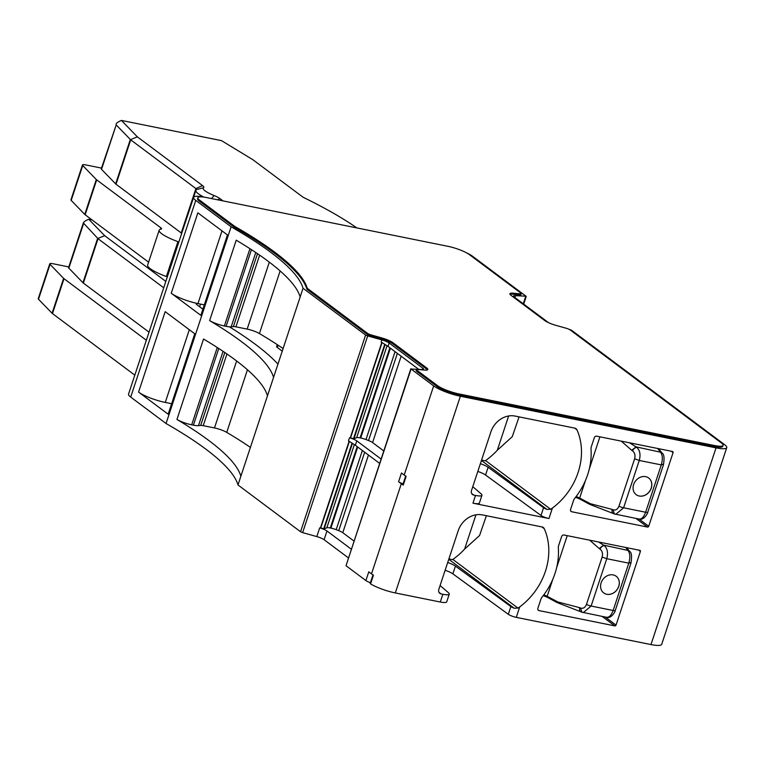 <?xml version="1.0" encoding="UTF-8"?>
<svg xmlns="http://www.w3.org/2000/svg" width="765" height="765" viewBox="0 0 765 765"><rect width="100%" height="100%" fill="white"/><g stroke="black" fill="none" stroke-linecap="round" stroke-linejoin="round"><path stroke-width="1.15" d="M178.857 241.998A6.254 1.253 18.3 0 0 177.929 241.644A25.006 5.02 18.3 0 1 159.168 230.208A25.006 5.02 18.3 0 1 161.09 229.06A6.254 1.253 18.3 0 0 161.568 228.773A6.254 1.253 18.3 0 0 160.927 227.884L96.686 179.871A6.254 1.253 18.3 0 1 96.294 179.536L82.725 165.527A6.254 1.253 18.3 0 1 82.477 164.963A6.254 1.253 18.3 0 1 85.69 164.896L101.496 168.09M356.834 227.922A222.95 44.781 -161.7 0 0 303.093 197.246L252.89 159.722L221.496 140.636L121.444 120.43L120.277 120.947C117.064 122.39 115.706 123.72 116.204 124.944L101.276 168.759A6.254 1.253 -161.7 0 0 101.525 169.323L115.639 183.896A6.254 1.253 -161.7 0 0 116.031 184.231L181.229 232.962A6.254 1.253 -161.7 0 1 181.649 233.325M101.525 169.323L116.204 124.944L130.71 139.852L195.907 188.582A6.254 1.253 -161.7 0 1 196.557 189.471A6.254 1.253 -161.7 0 1 196.423 189.634L203.567 187.693A12.498 2.515 -161.7 0 0 202.543 185.579L195.907 188.582L181.229 232.962M121.444 120.43L137.346 136.849L130.499 139.66M137.346 136.849L202.543 185.579M223.045 200.899L220.004 198.632A12.498 2.515 -161.7 0 0 214.047 195.524A18.752 3.768 -161.7 0 1 203.567 187.693M203.767 197.054A25.006 5.02 -161.7 0 1 195.888 190.284A25.006 5.02 -161.7 0 1 196.423 189.634M181.162 235.037A25.006 5.02 -161.7 0 1 181.209 234.664L195.888 190.284M177.929 241.644L166.388 276.528A6.254 1.253 -161.7 0 1 167.315 276.882M166.388 276.528A25.006 5.02 -161.7 0 1 147.635 265.092L159.168 230.208M148.601 262.175L85.154 214.755A6.254 1.253 -161.7 0 1 84.762 214.41L71.193 200.411A6.254 1.253 -161.7 0 1 70.935 199.847L82.477 164.963M193.602 197.399A20.837 4.188 18.3 0 0 195.754 200.382L231.107 226.803L166.053 423.514L130.7 397.083A20.837 4.188 18.3 0 1 128.549 394.099L193.602 197.399A20.837 4.188 18.3 0 1 204.322 197.169L204.427 197.188M481.577 460.061L485.201 460.798A4.169 3.5 -53.2 0 0 485.536 460.587A62.51 52.489 -53.2 0 0 497.307 450.241L512.263 436.672L519.072 416.877M477.819 471.431A10.414 2.094 18.3 0 1 485.565 475.027L540.998 515.467A6.254 1.253 18.3 0 0 548.954 518.527L552.416 508.075A62.51 52.489 -53.2 0 0 576.982 429.882A4.169 3.5 -53.2 0 0 576.026 428.668A4.169 3.5 -53.2 0 0 574.811 428.132L514.95 416.045A20.837 17.499 -53.2 0 0 490.901 431.862L471.517 490.489A4.169 3.5 -53.2 0 0 472.55 494.534A4.169 3.5 -53.2 0 0 473.764 495.079L475.524 495.433A12.498 2.515 18.3 0 0 481.95 495.29A12.498 2.515 18.3 0 0 481.099 493.846L472.77 486.693M485.565 475.027L488.127 467.272A10.414 2.094 18.3 0 0 480.382 463.676M488.127 467.272L543.561 507.711A6.254 1.253 18.3 0 0 546.908 509.394L481.443 460.463M508.639 415.978L497.307 450.241M509.997 294.315A11.456 2.305 -161.7 0 1 512.713 294.162L519.779 294.812L520.104 293.846A4.169 0.842 18.3 0 0 521.242 293.645A4.169 0.842 18.3 0 0 520.822 293.052L469.375 254.602A16.667 3.347 18.3 0 0 448.022 246.33L206.454 197.552A16.667 3.347 18.3 0 0 197.877 197.743A16.667 3.347 18.3 0 0 199.598 200.124L234.52 226.23A4.169 0.842 18.3 0 0 235.046 226.564A316.71 63.61 18.3 0 1 307.195 288.089A4.169 0.842 18.3 0 0 307.626 288.558L367.477 333.301A4.169 0.842 18.3 0 0 371.637 335.08L381.553 337.853A11.456 2.305 18.3 0 1 393 342.749L392.675 343.724A11.456 2.305 -161.7 0 0 381.228 338.819L371.321 336.045L371.637 335.08M437.197 386.612L437.513 385.646A16.667 3.347 18.3 0 0 458.876 393.908L458.551 394.883A16.667 3.347 -161.7 0 1 437.197 386.612L416.571 371.197A4.169 0.842 18.3 0 1 416.141 370.604L416.466 369.638A4.169 0.842 18.3 0 1 417.604 369.438L424.68 370.088A11.456 2.305 18.3 0 0 427.826 369.543A11.456 2.305 18.3 0 0 426.641 367.898L393 342.749M416.466 369.638A4.169 0.842 18.3 0 0 416.896 370.231L437.513 385.646M458.876 393.908L714.539 445.546A16.667 3.347 18.3 0 0 723.116 445.354A16.667 3.347 18.3 0 0 721.395 442.973L570.231 329.983A4.169 0.842 18.3 0 0 566.071 328.204L556.155 325.431A11.456 2.305 18.3 0 1 544.718 320.535L511.068 295.386A11.456 2.305 18.3 0 1 509.892 293.741A11.456 2.305 18.3 0 1 513.028 293.196L512.713 294.162M520.104 293.846L513.028 293.196M548.954 518.527L472.961 503.179A12.498 2.515 18.3 0 0 479.387 503.045L481.95 495.29M552.416 508.075L550.637 509.251L546.908 509.394M639.081 519.072L648.72 526.272A1.042 0.87 -53.2 0 1 647.515 527.066L571.704 511.747A2.085 1.75 -53.2 0 1 570.575 509.461L573.463 500.74A7.296 6.12 -53.2 0 1 574.907 498.091A64.595 54.229 -53.2 0 0 591.029 449.332A7.296 6.12 -53.2 0 1 591.412 446.473L594.29 437.752A2.085 1.75 -53.2 0 1 596.7 436.174L672.511 451.484A1.042 0.87 -53.2 0 1 673.076 452.631L671.182 451.216M648.72 526.272L673.076 452.631M445.134 570.269A10.414 2.094 18.3 0 1 452.88 573.865L455.443 566.11L510.867 606.549A6.254 1.253 18.3 0 0 514.223 608.232L517.953 608.089L519.731 606.903A62.51 52.489 126.8 0 0 544.288 528.72A4.169 3.5 126.8 0 0 543.332 527.506A4.169 3.5 126.8 0 0 542.117 526.97L482.256 514.883A20.837 17.499 126.8 0 0 458.216 530.7L438.833 589.327A4.169 3.5 126.8 0 0 439.865 593.372A4.169 3.5 126.8 0 0 441.07 593.908L442.839 594.271L440.277 602.017L395.314 592.942L460.367 396.241A20.837 4.188 18.3 0 1 433.669 385.904L411.073 369.017L421.544 369.552A7.296 1.463 18.3 0 0 423.552 369.199A7.296 1.463 18.3 0 0 422.796 368.156L389.146 343.007L388.027 346.402L418.646 369.285M388.027 346.402L381.161 342.031L381.869 339.889A7.296 1.463 -161.7 0 1 389.146 343.007M171.255 293.253L197.858 212.833L227.454 234.951L200.851 315.371L171.255 293.253A20.837 4.188 18.3 0 0 197.446 303.485A20.837 4.188 18.3 0 0 197.953 303.59L222.003 230.877M466.172 252.641A20.837 4.188 18.3 0 1 472.579 256.285L525.995 296.208L515.524 295.673A7.296 1.463 18.3 0 0 513.525 296.017A7.296 1.463 18.3 0 0 514.271 297.069L547.922 322.208A7.296 1.463 -161.7 0 0 548.868 322.82M199.598 200.124L199.283 201.09L234.205 227.195A4.169 0.842 18.3 0 0 234.721 227.53A316.71 63.61 -161.7 0 1 306.87 289.055A4.169 0.842 18.3 0 0 307.3 289.524L307.626 288.558M371.321 336.045A4.169 0.842 18.3 0 1 367.162 334.267L307.3 289.524M427.396 369.935A11.456 2.305 -161.7 0 0 426.325 368.864L392.675 343.724M458.551 394.883L714.223 446.511L714.539 445.546M723.116 445.354L722.791 446.32A16.667 3.347 -161.7 0 1 714.223 446.511M519.779 294.812A4.169 0.842 18.3 0 0 520.927 294.621L521.242 293.645M199.283 201.09A16.667 3.347 -161.7 0 1 197.561 198.709L197.877 197.743M460.367 396.241L716.03 447.869A20.837 4.188 18.3 0 0 726.75 447.63L661.696 644.331A20.837 4.188 18.3 0 1 650.977 644.57L516.27 617.365A6.254 1.253 18.3 0 1 508.304 614.295L452.88 573.865M539.009 610.585L614.831 625.894A1.042 0.87 126.8 0 0 616.035 625.11L640.391 551.46A1.042 0.87 126.8 0 0 639.827 550.322L564.006 535.003A2.085 1.75 126.8 0 0 561.606 536.59L558.718 545.311A7.296 6.12 126.8 0 0 558.345 548.17A64.595 54.229 126.8 0 1 542.213 596.93A7.296 6.12 126.8 0 0 540.779 599.569L537.891 608.29A2.085 1.75 126.8 0 0 539.009 610.585L537.977 609.81M204.322 304.872L197.953 303.59M381.869 339.889L367.688 335.921L302.634 532.622L316.815 536.59A7.296 1.463 -161.7 0 1 324.092 539.707L348.314 557.819M352.483 443.298L324.207 528.778L319.703 527.869L316.815 536.59M381.008 458.981L356.786 440.879L355.343 445.24L348.477 440.86L349.5 437.762L350.207 437.953L381.811 342.404M383.686 450.881L372.584 442.581A7.296 1.463 -161.7 0 0 368.529 440.544L365.995 439.559A7.296 1.463 -161.7 0 0 360.707 437.982L360.086 437.857A7.296 1.463 -161.7 0 0 356.653 437.676L354.013 438.661L350.207 437.953M411.073 369.017L346.019 565.718L365.89 580.568A6.254 1.253 -161.7 0 0 370.413 582.701M365.89 580.568L368.778 571.847L371.494 573.884A20.837 4.188 18.3 0 0 373.454 575.184L370.566 583.905A20.837 4.188 18.3 0 0 395.314 592.942M371.494 573.884L401.3 483.767L398.584 481.73A6.254 1.253 18.3 0 0 403.098 483.863M398.584 481.73L401.462 473.009L404.188 475.046A20.837 4.188 18.3 0 0 406.139 476.346L403.26 485.067L402.849 484.637L405.68 476.06M401.3 483.767A20.837 4.188 18.3 0 0 403.26 485.067M726.75 447.63A20.837 4.188 18.3 0 0 724.598 444.647L571.465 330.193L568.481 329.046M138.57 392.091L165.173 311.661L194.759 333.779L168.166 414.209L138.57 392.091A20.837 4.188 18.3 0 0 165.269 402.428L189.318 329.715M231.107 226.803A312.55 62.768 -161.7 0 1 303.036 288.262L365.603 335.032L300.559 531.732L237.982 484.962L240.86 476.241A312.55 62.768 18.3 0 0 176.945 419.459A12.498 2.515 18.3 0 0 191.699 424.824L193.402 425.168A12.498 2.515 18.3 0 0 198.489 425.656L200.698 425.426L224.814 352.512M367.688 335.921L365.603 335.032M283.184 348.62A312.55 62.768 18.3 0 0 259.421 333.55A10.414 2.094 18.3 0 0 247.172 329.103L269.318 262.156M240.86 476.241L273.554 377.403A312.55 62.768 18.3 0 0 209.629 320.621A12.498 2.515 18.3 0 0 224.384 325.986L226.096 326.33A12.498 2.515 18.3 0 0 229.414 326.818A12.498 2.515 18.3 0 0 231.173 326.827L233.392 326.588A6.254 1.253 18.3 0 1 235.926 326.837L247.172 329.103M273.554 377.403L303.036 288.262M300.148 296.983A312.55 62.768 18.3 0 0 236.232 240.2L209.629 320.621M267.463 395.811A312.55 62.768 18.3 0 0 203.547 339.029L176.945 419.459M237.982 484.962A312.55 62.768 18.3 0 0 166.053 423.514M585.531 480.315L579.66 498.072L590.322 503.695L612.21 509.433A4.169 2.783 112.3 0 0 613.453 513.564A4.169 2.783 112.3 0 0 613.492 513.583L590.656 504.737A1.042 0.698 112.3 0 0 590.752 504.766M621.237 441.128L631.756 450.317L636.021 446.856L629.528 442.801M590.322 503.695A1.042 0.698 112.3 0 0 590.656 504.737M589.136 503.207L590.532 504.671M576.093 496.562A6.254 1.253 18.3 0 1 579.66 498.072A1.042 0.679 118.5 0 0 579.87 499.057L589.538 504.259M662.165 453.138A4.169 3.481 136.6 0 0 662.098 453.071A4.169 3.481 136.6 0 0 660.501 452.192C662.633 455.003 662.892 459.239 661.285 464.9L645.631 512.234L623.609 507.788A4.169 0.842 -161.7 0 1 618.971 506.153L634.625 458.818C635.495 455.366 634.807 452.717 632.559 450.872A4.169 2.639 -55.6 0 1 636.824 447.41C639.961 450.365 640.774 454.716 639.263 460.454L623.609 507.788L615.758 514.357L614.324 513.927L639.186 519.091M612.21 509.433L613.071 509.786L614.324 513.917L613.453 513.564M657.69 448.491L660.501 452.192L636.021 446.856M651.264 488.127A10.414 8.75 126.8 0 0 648.682 478.001A10.414 8.75 126.8 0 0 633.63 484.561A10.414 8.75 126.8 0 0 636.212 494.687A10.414 8.75 126.8 0 0 651.264 488.127M660.453 452.134A4.169 3.481 136.6 0 1 662.041 453.014A4.169 3.481 136.6 0 0 662.041 453.014L662.098 453.071C664.106 454.171 664.546 458.092 663.427 464.852L647.773 512.187A4.169 0.842 -161.7 0 1 645.631 512.234C643.604 517.57 641.213 519.77 638.469 518.833M636.184 494.668A10.414 8.75 126.8 0 0 651.216 488.089A10.414 8.75 126.8 0 0 648.663 477.982M277.255 344.642L276.605 346.507A6.579 1.32 18.3 0 0 277.284 347.453L282.323 351.231M475.954 514.816L464.623 549.069L479.569 535.51L486.377 515.715M448.892 558.899L452.517 559.636A4.169 3.5 -53.2 0 0 452.842 559.425A62.51 52.489 -53.2 0 0 464.623 549.069M442.839 594.271A12.498 2.515 18.3 0 0 449.265 594.128A12.498 2.515 18.3 0 0 448.414 592.684L440.085 585.531M455.443 566.11A10.414 2.094 18.3 0 0 447.697 562.514M440.277 602.017A12.498 2.515 18.3 0 0 446.703 601.883L449.265 594.128M83.366 222.95L98.025 238.69L163.71 287.783M92.096 219.947L88.759 219.268L87.593 219.785C84.379 221.228 83.022 222.558 83.519 223.782L68.84 268.152L82.955 282.725A6.254 1.253 -161.7 0 0 83.347 283.069L149.032 332.163M68.84 268.152A6.254 1.253 -161.7 0 1 68.582 267.597L83.356 222.94M134.822 375.146L52.469 313.583A6.254 1.253 -161.7 0 1 52.077 313.248L38.499 299.239A6.254 1.253 -161.7 0 1 38.25 298.685L49.782 263.801A6.254 1.253 -161.7 0 1 53.005 263.734L68.812 266.928M146.354 340.262L64.002 278.699A6.254 1.253 -161.7 0 1 63.61 278.364L50.041 264.355A6.254 1.253 -161.7 0 1 49.782 263.801M88.759 219.268L104.662 235.687L97.815 238.498M355.343 445.24L379.564 463.341M372.995 574.898L370.155 583.475L370.566 583.905M104.662 235.687L165.823 281.396M349.5 437.762A7.296 1.463 -161.7 0 1 356.786 440.879M171.637 403.71L165.269 402.428M324.207 528.778L326.846 527.793A7.296 1.463 -161.7 0 1 330.279 527.974L330.901 528.099A7.296 1.463 -161.7 0 1 336.198 529.676L338.732 530.661A7.296 1.463 -161.7 0 1 342.777 532.698L353.879 540.998M346.019 565.718L410.853 368.711M229.414 326.818A329.218 66.115 -161.7 0 1 278.039 364.197M197.446 303.485A6.254 1.253 18.3 0 0 196.242 303.82A6.254 1.253 18.3 0 0 196.882 304.709L202.888 309.203M302.634 532.622L300.559 531.732M250.499 447.458A312.55 62.768 18.3 0 0 226.736 432.388A10.414 2.094 18.3 0 0 214.487 427.941L236.634 360.984M200.698 425.426A6.254 1.253 18.3 0 1 203.241 425.675L214.487 427.941M552.846 579.153L547.166 596.327L557.828 601.95L579.707 607.687A4.169 2.783 112.3 0 0 580.96 611.818A4.169 2.783 112.3 0 0 580.998 611.837L558.163 602.992A1.042 0.698 112.3 0 0 558.259 603.021M589.662 540.186L599.263 548.572L603.528 545.11L598.507 541.974M557.828 601.95A1.042 0.698 112.3 0 0 558.163 602.992M556.643 601.462L556.92 602.485L558.144 602.983M543.8 594.883A6.254 1.253 18.3 0 1 547.166 596.327A1.042 0.679 118.5 0 0 547.377 597.312L556.92 602.485M629.672 551.393A4.169 3.481 136.6 0 0 629.605 551.326A4.169 3.481 136.6 0 0 628.008 550.446C630.14 553.258 630.398 557.494 628.792 563.155L613.138 610.489L591.115 606.043A4.169 0.842 -161.7 0 1 586.478 604.407L602.131 557.073C603.002 553.621 602.313 550.972 600.066 549.127A4.169 2.639 -55.6 0 1 604.331 545.665C607.467 548.62 608.28 552.971 606.769 558.708L591.115 606.043L583.265 612.612L581.83 612.172L606.693 617.345C611.627 618.914 615.758 610.613 615.28 610.441A4.169 0.842 -161.7 0 1 613.138 610.489C611.111 615.825 608.72 618.024 605.976 617.087M579.707 607.687L580.578 608.041L581.83 612.172L580.96 611.818M625.751 547.472L628.008 550.446L603.528 545.11M618.77 586.382A10.414 8.75 126.8 0 0 616.188 576.255A10.414 8.75 126.8 0 0 601.137 582.815A10.414 8.75 126.8 0 0 603.719 592.942A10.414 8.75 126.8 0 0 618.77 586.382M629.576 551.297A4.169 3.481 136.6 0 0 629.547 551.269L626.592 547.644M629.547 551.269A4.169 3.481 136.6 0 0 627.96 550.389M603.69 592.923A10.414 8.75 126.8 0 0 618.722 586.344A10.414 8.75 126.8 0 0 616.169 576.236M351.202 549.098L326.98 530.986A7.296 1.463 18.3 0 0 319.703 527.869M214.047 195.524L211.58 198.584M220.004 198.632L217.47 199.78M130.71 139.852L116.031 184.231M130.318 139.517L115.639 183.896M160.927 227.884L160.487 229.213M96.686 179.871L85.154 214.755M96.294 179.536L84.762 214.41M82.725 165.527L71.193 200.411M543.561 507.711L540.998 515.467M472.961 503.179L475.524 495.433M473.764 495.079L471.689 493.53M576.982 429.882L574.572 428.084M550.637 509.251L485.536 460.587M647.515 527.066L635.992 518.441M571.704 511.747L570.661 510.972M422.796 368.156L422.318 369.591M234.721 227.53L235.046 226.564M234.205 227.195L234.52 226.23M307.195 288.089L306.87 289.055M367.162 334.267L367.477 333.301M381.228 338.819L381.553 337.853M426.325 368.864L426.641 367.898M416.571 371.197L416.896 370.231M519.731 606.903L516.27 617.365M650.977 644.57L716.03 447.869M514.902 297.537L515.524 295.673M130.7 397.083L195.754 200.382M349.117 441.242L320.401 528.07M382.07 342.567L350.504 438.029M353.526 438.641L384.757 344.202M385.168 344.46L354.013 438.661M356.653 437.676L387.061 345.713M389.873 347.779L360.086 437.857M360.707 437.982L390.408 348.18M395.065 351.661L365.995 439.559M368.529 440.544L397.36 353.373M401.147 356.203L372.584 442.581M433.669 385.904L404.188 475.046M523.27 303.781L525.641 296.61M259.421 333.55L280.133 270.944M235.926 326.837L259.641 255.147M233.392 326.588L257.499 253.684M231.173 326.827L255.759 252.498M226.096 326.33L251.446 249.658M224.384 325.986L249.954 248.682M589.308 468.907L599.923 436.825M618.971 506.153C617.642 509.356 615.672 510.571 613.071 509.786M632.559 450.872L631.756 450.317M579.736 498.952A7.296 1.463 18.3 0 0 575.576 497.24L579.87 499.057A1.042 0.679 118.5 0 0 580.052 499.115L589.251 504.097M634.625 458.818L639.263 460.454L661.285 464.9L663.054 464.307M517.953 608.089L452.842 559.425M514.223 608.232L448.759 559.301M510.867 606.549L508.304 614.295M441.07 593.908L439.005 592.359M544.288 528.72L541.888 526.922M640.391 551.46L638.498 550.045M605.258 617.059L616.035 625.11M614.831 625.894L602.16 616.427M97.633 238.355L82.955 282.725M50.041 264.355L38.499 299.239M63.61 278.364L52.077 313.248M64.002 278.699L52.469 313.583M98.025 238.69L83.347 283.069M278.068 345.178L277.284 347.453M349.385 441.395L320.698 528.146M352.072 443.04L323.719 528.749M354.377 444.551L326.846 527.793M357.188 446.617L330.279 527.974M357.714 447.009L330.901 528.099M362.38 450.499L336.198 529.676M364.676 452.211L338.732 530.661M368.462 455.041L342.777 532.698M199.617 306.755L200.497 304.107M226.736 432.388L247.449 369.772M203.241 425.675L226.947 353.985M198.489 425.656L223.064 351.336M193.402 425.168L218.761 348.486M191.699 424.824L217.26 347.52M556.624 567.745L567.228 535.663M586.478 604.407C585.149 607.611 583.179 608.825 580.578 608.041M600.066 549.127L599.263 548.572M547.243 597.207A7.296 1.463 18.3 0 0 543.284 595.562M543.265 595.581L547.377 597.312A1.042 0.679 118.5 0 0 547.558 597.369L556.757 602.351M557.035 602.514L558.039 602.925M602.131 557.073L606.769 558.708L628.792 563.155L630.561 562.562M326.98 530.986L324.092 539.707M526.215 296.504L523.7 304.107M589.423 504.231L590.637 504.728M662.107 453.081L658.483 448.644M639.177 519.091C644.12 520.659 648.251 512.359 647.773 512.187M629.605 551.326C631.613 552.426 632.053 556.346 630.934 563.107L615.28 610.441"/></g></svg>
